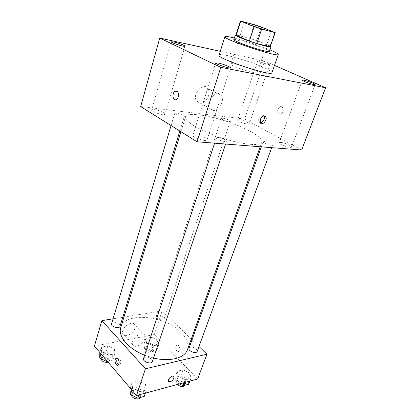 <?xml version="1.0" encoding="UTF-8"?>
<svg xmlns="http://www.w3.org/2000/svg" width="420" height="420" viewBox="0 0 420 420"><rect width="100%" height="100%" fill="white"/><g stroke="black" fill="none" stroke-linecap="round" stroke-linejoin="round"><path stroke-width="0.32" stroke-dasharray="2.1 1.58" d="M253.376 70.156C255.995 71.368 257.266 72.219 257.192 72.697C257.271 74.944 229.446 65.688 230.853 63.934C230.879 62.465 245.984 66.665 253.376 70.156M274.722 32.225L269.95 46.132L256.73 40.677L261.303 27.011M269.95 46.132L270.412 46.657M235.867 35.165L236.36 35.018L240.87 21.011M256.73 40.677L249.69 38.351L236.36 35.018M270.527 46.321C267.199 43.754 240.177 34.766 235.977 34.829M233.803 39.627C233.704 38.199 253.895 44.142 264.017 48.473C267.635 50.001 269.425 50.998 269.393 51.466M249.69 38.351L254.21 24.659M234.318 38.021C244.34 40.53 260.416 45.874 269.939 49.87M219.067 55.115C219.245 52.364 249.044 60.758 263.949 67.604C269.372 70.056 272.024 71.752 271.913 72.692M259.523 60.627C263.02 61.352 270.175 64.066 269.766 64.517C269.808 65.399 257.224 61.173 257.801 60.506L259.523 60.627M274.481 65.362L264.569 61.021L220.264 51.319M154.45 109.657C158.681 110.093 165.559 112.985 164.992 114.114C164.803 116.088 150.833 111.814 151.709 110.045C151.888 109.604 152.801 109.473 154.45 109.657M239.421 119.721C242.923 120.062 249.737 122.955 249.181 123.868C248.981 125.412 236.843 121.301 237.636 119.963L239.421 119.721M280.838 142.433C284.44 142.663 292.189 146.055 291.512 147.121C291.218 148.848 278.297 144.239 279.221 142.742L280.838 142.433M195.442 134.873C199.883 135.177 207.737 138.611 207.023 139.965C206.708 142.238 191.83 137.419 192.885 135.382C193.074 134.92 193.924 134.747 195.442 134.873M301.644 150.008L244.65 119.065L264.569 61.021M244.65 119.065L140.663 106.544M199.789 103.126C205.564 104.281 211.706 93.55 208.037 88.641C203.69 81.296 191.657 94.217 196.549 101.02L199.789 103.126M212.898 110.428C218.684 111.547 224.994 100.595 221.377 95.655C217.114 88.237 204.855 101.467 209.674 108.329L212.898 110.428M264.117 115.836C262.248 114.256 260.437 115.175 258.683 118.577L258.731 121.926L260.379 122.84M279.2 113.831L280.964 113.925C284.587 112.802 283.574 105.331 280.004 106.785C277.2 108.995 276.932 111.342 279.2 113.831L280.959 113.925C284.582 112.796 283.574 105.331 279.998 106.785C277.2 108.995 276.932 111.342 279.2 113.831M176.321 91.109L176.957 91.329C179.382 92.468 178.847 98.658 176.243 99.64L175.177 99.813M176.684 112.76L183.409 114.965L184.443 116.046C184.291 117.442 174.2 114.266 174.841 113.022L176.684 112.76M264.484 141.519L271.168 143.708L272.627 145.1C272.401 146.475 262.442 142.984 263.156 141.781L264.484 141.519M225.272 139.808L226.59 141.199C226.349 142.795 215.602 139.214 216.363 137.791C218.033 137.083 220.999 137.75 225.272 139.808M222.894 118.198C226.952 119.033 229.435 120.083 230.333 121.364C228.916 121.853 226.328 121.233 222.574 119.495L221.434 118.403L222.894 118.198M250.976 131.754C258.767 136.138 262.385 139.629 261.828 142.228C260.663 146.507 241.889 144.685 220.946 137.686C199.988 130.741 183.86 120.955 185.488 116.834C187.026 109.494 230.134 119.705 250.976 131.754M120.761 327.526C124.945 311.53 164.692 315.383 180.873 332.252C186.953 338.289 189.142 344.111 187.451 349.713M153.557 358.045L144.638 355.22M157.054 318.034C160.162 320.161 162.54 320.418 164.183 318.801C165.228 316.281 157.012 313.556 156.34 316.197L157.054 318.034M143.551 358.517C145.483 356.412 148.181 356.622 151.636 359.147L152.402 361.473M188.995 348.248C190.669 346.521 193.111 346.789 196.324 349.057L197.206 351.356M111.552 323.862C113.437 321.919 116.041 322.119 119.38 324.455L120.01 326.298M198.98 346.505L192.034 339.785M191.273 339.045L162.178 310.873L123.979 317.048M122.787 317.237L113.069 318.806M101.409 347.088L101.603 351.75L108.36 355.152L114.812 353.813L114.476 349.151L107.83 345.828L101.409 347.088L101.603 351.75L108.36 355.152L114.812 353.813L114.476 349.151L107.83 345.828L101.409 347.088L99.818 352.422M177.214 371.254L178.253 376.173L185.209 379.638L191 378.094L189.824 373.181L182.989 369.8L177.214 371.254L178.253 376.173L185.209 379.638L191 378.094L189.824 373.181L182.989 369.8L177.214 371.254L175.04 377.339L176.053 382.305L179.34 383.954M197.673 378.998L154.324 334.546L94.421 346.08M132.027 382.61L132.599 387.986L139.871 391.713L146.444 389.959L145.714 384.594L138.574 380.966L132.027 382.61L132.599 387.986L139.871 391.713L146.444 389.959L145.714 384.594L138.574 380.966L132.027 382.61L130.221 388.132M145.866 338.389L146.522 342.689L153.006 345.87L158.734 344.683L157.957 340.384L151.578 337.27L145.866 338.389L146.522 342.689L153.006 345.87L158.734 344.683L157.957 340.384L151.578 337.27L145.866 338.389L143.945 344.274L144.575 348.621L151.027 351.803L156.744 350.574L155.993 346.227L149.646 343.114L143.945 344.274M154.324 334.546L162.178 310.873M134.846 328.382L134.82 324.938C132.599 319.226 120.057 328.55 122.871 333.895C124.478 338.131 133.329 333.989 134.846 328.382M176.883 351.073L178.857 351.53C181.283 350.301 179.088 343.844 176.773 345.356C175.319 346.915 175.355 348.82 176.883 351.073L178.857 351.53C181.283 350.301 179.088 343.844 176.773 345.356C175.319 346.915 175.355 348.82 176.878 351.073M117.359 358.36L117.758 357.998L119.658 358.533C121.154 361.001 121.202 363.069 119.805 364.733L118.545 364.739M144.837 338.893L144.858 335.428C142.695 329.711 129.995 339.308 132.762 344.642C134.321 348.873 143.252 344.558 144.837 338.893M168.667 381.481L168.467 381.161C167.433 379.118 172.394 374.693 173.754 376.43M153.489 346.752L154.166 348.705C153.442 351.519 145.378 348.847 146.48 346.159C148.139 344.395 150.481 344.594 153.489 346.752M144.575 348.621L146.522 342.689M151.027 351.803L153.006 345.87M156.744 350.574L158.734 344.683M155.993 346.227L157.957 340.384M149.646 343.114L151.578 337.27M152.518 349.666L153.184 351.629C152.455 354.459 144.406 351.792 145.514 349.083C147.178 347.308 149.515 347.503 152.518 349.666M107.31 361.221L112.896 360.019L112.581 355.315L105.971 351.986L99.561 353.288M109.767 355.903L110.345 357.84C109.604 361.011 100.916 358.544 102.06 355.488C103.966 353.378 106.533 353.519 109.767 355.903M100.989 353.798L101.603 351.75M106.722 360.533L108.36 355.152M112.896 360.019L114.812 353.813M112.581 355.315L114.476 349.151M105.971 351.986L107.83 345.828M101.105 358.696L101.136 358.575C103.042 356.449 105.604 356.585 108.827 358.974L109.4 360.922L108.108 362.156M188.759 384.185L187.614 379.223L180.815 375.842L175.04 377.339M185.078 379.901L185.887 382.305C184.978 385.423 176.563 382.2 177.865 379.239C179.571 377.365 181.976 377.585 185.078 379.901M176.053 382.305L178.253 376.173M184.102 382.667L185.209 379.638M189.893 381.103L191 378.094M187.614 379.223L189.824 373.181M180.815 375.842L182.989 369.8M177.403 384.473L176.778 382.263C178.484 380.373 180.889 380.588 183.981 382.909L184.784 385.329M144.265 396.385L143.561 390.968L136.458 387.34L129.927 389.03M140.695 391.734L141.388 394.165C140.438 397.724 131.365 394.695 132.741 391.277C134.704 389.004 137.356 389.156 140.695 391.734M131.901 390.106L132.599 387.986M138.799 394.91L139.871 391.713M145.367 393.136L146.444 389.959M143.561 390.968L145.714 384.594M136.458 387.34L138.574 380.966M131.591 395.042L131.686 394.475C133.655 392.18 136.3 392.327 139.629 394.91L140.27 397.483M244.33 22.37L230.853 63.934M271.304 31.343L257.192 72.697M171.224 41.785L151.709 110.045M184.994 46.174L164.992 114.114M257.801 60.506L237.636 119.963M269.766 64.517L249.181 123.868M302.337 80.141L279.221 142.742M315.142 84.556L291.512 147.121M215.722 62.927L192.885 135.382M230.465 67.762L207.023 139.965M196.549 101.02L209.674 108.329M208.037 88.641L221.377 95.655M258.731 121.926L260.348 122.792M260.206 146.753L261.828 142.228M180.92 131.707L185.488 116.834M221.434 118.403L156.34 316.197M230.333 121.364L164.183 318.801M225.635 144.034L226.59 141.199M214.594 143.167L216.363 137.791M271.693 147.656L272.627 145.1M261.334 146.843L263.156 141.781M179.849 131.04L184.443 116.046M171.077 125.554L174.841 113.022M117.758 357.998L116.865 358.187M119.805 364.733L118.146 365.106M144.858 335.428L134.82 324.938M132.762 344.642L122.871 333.895M153.184 351.629L154.166 348.705M145.514 349.083L146.48 346.159M109.4 360.922L110.345 357.84M101.136 358.575L102.06 355.488M184.805 385.266L185.887 382.305M176.778 382.263L177.865 379.239M140.317 397.352L141.388 394.165M131.686 394.475L132.741 391.277"/><path stroke-width="0.63" d="M267.178 29.384L271.304 31.343C271.766 32.524 243.248 23.037 244.33 22.37C244.109 21.614 259.429 26.329 267.178 29.384M254.21 24.659L240.403 21.074L254.142 26.66L261.628 29.138L275.221 32.66L261.303 27.011L254.21 24.659M261.628 29.138L256.798 43.538L270.113 46.793L274.943 32.734M275.221 32.66L270.113 46.793M256.798 43.538L249.38 41.081L254.142 26.66M240.403 21.074L235.867 35.165L249.38 41.081M235.977 34.829L235.295 34.981C234.024 35.842 255.575 43.754 265.97 46.195C269.141 46.961 270.811 47.177 270.979 46.851L270.527 46.321M270.979 46.851L269.393 51.466C269.215 51.828 267.54 51.639 264.364 50.899C253.969 48.552 232.502 40.604 233.803 39.627L235.295 34.981M236.145 35.553L240.702 21.389M269.939 49.87L270.039 49.912C275.567 52.238 278.318 53.76 278.287 54.485C279.09 57.892 222.191 38.965 224.873 36.713C225.288 36.115 228.438 36.551 234.318 38.021M278.287 54.485L271.913 72.692C272.37 77.028 216.106 58.312 219.067 55.115L224.873 36.713M173.901 41.968C178.174 42.866 185.409 45.602 184.994 46.174C185.073 47.308 170.572 42.688 171.224 41.785L173.901 41.968M303.875 80.194C307.451 80.861 315.625 84.021 315.142 84.556C315.142 85.538 301.67 80.892 302.337 80.141L303.875 80.194M218.195 63.005C222.663 63.851 230.974 67.064 230.465 67.762C230.48 69.069 214.961 63.977 215.722 62.927L218.195 63.005M220.264 51.319L159.747 38.062L220.784 67.352L325.579 87.764L274.481 65.362M220.784 67.352L197.043 141.787L140.663 106.544L159.747 38.062M197.043 141.787L301.644 150.008L325.579 87.764M260.305 119.438L260.348 122.792C262.117 126.179 267.803 119.826 265.776 116.739C263.923 115.091 262.101 115.988 260.305 119.438M260.379 122.84C263.608 121.611 264.868 119.296 264.149 115.889L264.117 115.836M176.951 91.329C179.377 92.463 178.841 98.658 176.237 99.64C172.683 101.462 171.649 92.683 175.245 91.271L176.951 91.329M175.177 99.813C172.21 99.629 172.274 92.395 175.25 91.271L176.321 91.109M260.206 146.753L187.451 349.713C184.837 358.029 169.969 362.087 153.557 358.045M144.638 355.22C128.163 348.826 117.721 336.063 120.761 327.526L180.92 131.707M225.635 144.034L152.402 361.473C151.526 364.817 142.238 361.72 143.551 358.517L214.594 143.167M271.693 147.656L197.206 351.356C196.371 354.286 187.756 351.02 188.995 348.248L261.334 146.843M179.849 131.04L120.01 326.298C119.338 329.275 110.46 326.723 111.552 323.862L171.077 125.554M113.069 318.806L101.882 320.618L145.435 368.781L206.929 354.202L198.98 346.505M192.034 339.785L191.273 339.045M123.979 317.048L122.787 317.237M101.882 320.618L94.421 346.08L136.511 395.524L145.435 368.781M136.511 395.524L197.673 378.998L206.929 354.202M173.754 376.43L173.885 378.268C171.98 381.433 170.173 382.394 168.467 381.166C167.354 378.882 173.119 374.272 173.964 376.756L173.891 378.273C172.279 381.124 170.541 382.195 168.667 381.481M117.999 358.89C119.49 361.368 119.543 363.437 118.146 365.106C115.889 366.692 113.757 359.604 116.099 358.355L117.999 358.89M118.545 364.739C116.676 362.933 116.282 360.806 117.359 358.36M99.818 352.422L99.734 358.003L106.46 361.41L107.31 361.221M99.734 358.003L100.989 353.798M106.46 361.41L106.722 360.533M108.108 362.156C104.118 362.702 101.782 361.546 101.105 358.696M179.34 383.954L182.973 385.77L188.759 384.185L189.893 381.103M182.973 385.77L184.102 382.667M184.805 385.266L184.784 385.329C182.947 387.245 180.49 386.962 177.403 384.473M130.221 388.132L129.927 389.03L130.468 394.459L137.702 398.186L144.265 396.385L145.367 393.136M130.468 394.459L131.901 390.106M137.702 398.186L138.799 394.91M140.27 397.483C139.23 400.58 131.313 398.354 131.591 395.042M264.149 115.889L265.776 116.739M116.865 358.187L116.099 358.355"/></g></svg>
